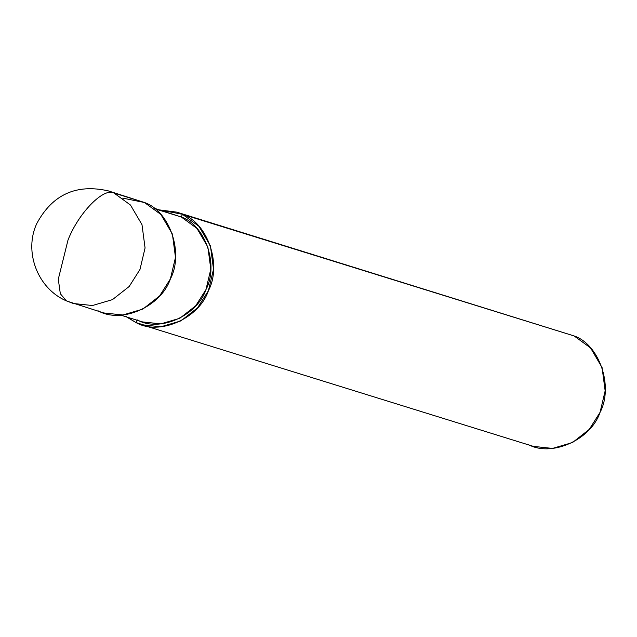 <?xml version="1.0" encoding="UTF-8"?>
<svg xmlns="http://www.w3.org/2000/svg" width="637" height="637" viewBox="0 0 637 637"><rect width="100%" height="100%" fill="white"/><g stroke="black" fill="none" stroke-linecap="round" stroke-linejoin="round"><path stroke-width="0.96" d="M98.026 310.776C121.317 324.209 161.113 306.676 170.398 278.895C184.077 253.104 169.8 211.094 144.432 202.494L108.298 190.877L114.015 193.051L130.481 205.042L141.987 224.646L145.069 247.96L139.981 269.451L129.2 286.483L112.454 299.637L92.461 305.529L73.319 303.499L92.461 305.529L112.454 299.637L129.2 286.483L139.981 269.451L145.069 247.96L141.987 224.646L130.481 205.042L114.015 193.051C103.759 187.127 78.455 212.997 67.992 240.101L58.293 279.189L60.332 293.761L66.487 300.903L60.332 293.761L58.293 279.189L67.992 240.101C78.455 212.997 103.759 187.127 114.015 193.051L144.432 202.494L122.726 198.115M67.602 301.325L103.735 312.95L122.877 314.981L142.871 309.08L159.616 295.934L170.398 278.895L175.486 257.404L172.404 234.097L160.898 214.494L144.432 202.494L108.298 190.877C76.281 183.671 52.465 194.524 36.842 223.436C23.489 251.75 37.726 288.792 66.487 300.903L67.602 301.325M153.915 208.132L181.29 217.01L182.453 214.303C207.821 222.902 222.098 264.912 208.418 290.703C199.142 318.484 159.338 336.017 136.047 322.585L137.21 319.878C159.33 332.641 197.144 315.984 205.966 289.596C218.961 265.088 205.393 225.18 181.29 217.01L154.735 208.761L181.29 217.01L196.944 228.404L207.869 247.029L210.799 269.172L205.966 289.596L195.726 305.776L179.817 318.269L160.819 323.875L142.632 321.94L120.688 315.124M137.21 319.878L136.047 322.585L147.704 326.2L136.047 322.585L141.764 324.759L160.898 326.789L180.9 320.889L197.645 307.743L208.418 290.703L213.514 269.212L210.425 245.906L198.927 226.302L182.453 214.303L574.096 335.938L590.563 347.929L602.069 367.533L605.15 390.847L600.062 412.338L589.281 429.37L572.536 442.524L552.542 448.416L533.4 446.386L141.764 324.759M527.683 444.212C550.973 457.645 590.778 440.119 600.062 412.338C613.742 386.548 599.457 344.529 574.096 335.938L182.453 214.303L181.29 217.01M126.564 316.947L136.047 322.585L125.744 316.318M159.791 209.955L182.453 214.303L176.736 212.137L159.791 209.955M176.736 212.137L574.096 335.938M66.487 300.903L73.319 303.499"/></g></svg>
